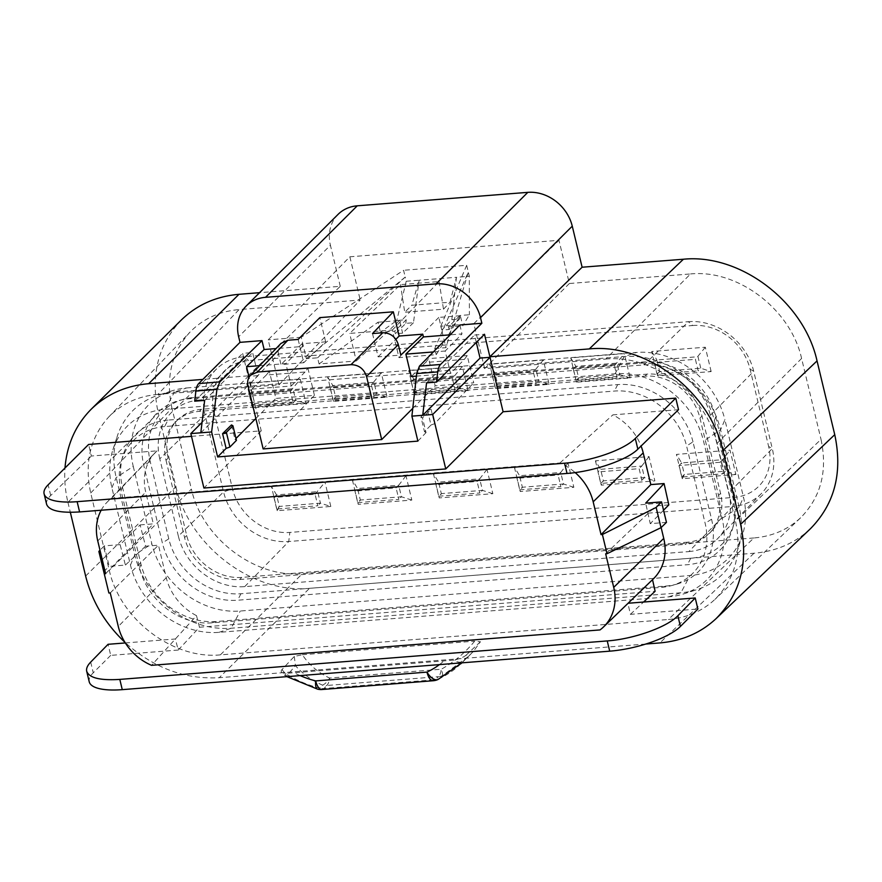 <?xml version="1.0" encoding="UTF-8"?>
<svg xmlns="http://www.w3.org/2000/svg" width="882" height="882" viewBox="0 0 882 882"><rect width="100%" height="100%" fill="white"/><g stroke="black" fill="none" stroke-linecap="round" stroke-linejoin="round"><path stroke-width="0.66" stroke-dasharray="4.41 3.31" d="M191.493 436.347L261.248 430.835L248.184 376.393L258.15 375.611L252.616 352.557L242.649 353.351L248.051 375.853L202.838 379.414M85.631 576.045L175.937 486.655L158.231 412.908L67.914 502.288C65.158 490.723 64.188 479.301 64.981 468.022M67.914 502.288L70.328 512.299M645.822 644.036L219.243 677.707C184.768 679.581 153.347 667.806 124.979 642.383M476.302 342.437L474.527 335.05L484.494 334.256M678.523 409.678L612.88 414.86A51.365 43.516 -134.9 0 1 641.071 446.049M668.821 504.901L655.943 505.915L661.136 527.546M653.375 578.857A51.365 43.516 45.1 0 1 652.526 579.65L627.918 603.266L630.387 614.346L697.883 609.021M125.332 642.945L175.375 638.987L178.219 650.045L199.486 627.245L655.117 591.282M199.486 627.245L196.499 615.647L151.528 665.326M120.128 544.624L104.263 545.881L109.181 566.354L125.387 565.075L120.128 544.624L140.106 524.911L145.585 546.201L158.462 545.175L166.268 577.677A51.365 43.516 -134.9 0 0 196.499 615.647M140.106 524.911L153.347 523.875L145.728 492.145A51.365 43.516 45.1 0 1 155.243 452.554A51.365 43.516 45.1 0 1 157.018 450.845L91.375 456.027L88.597 444.462M298.138 339.427L303.728 362.734L325.656 341.841L302.041 343.704L302.702 346.472L276.044 348.577M325.656 341.841L319.846 317.619M459.875 324.995L462.003 333.892L450.206 334.829M464.329 359.415L467.217 355.589L473.744 382.799L435.168 385.842L428.641 358.632L425.62 362.469L464.329 359.415L450.548 373.428L445.167 351.025L462.003 333.892M467.217 355.589L428.641 358.632M307.906 368.158L314.444 395.379L275.868 398.421L269.33 371.212L307.906 368.158L305.018 371.995L266.309 375.048L269.33 371.212M392.347 330.044L439.082 281.567L400.472 284.621L349.669 333.418L392.347 330.044L398.973 357.629L436.215 354.685L460.338 315.712L462.763 325.811L469.4 314.742L459.941 315.491L459.511 319.097L451.838 319.703L441.849 330.066L449.081 329.493L459.511 319.097M692.987 441.871A67.131 56.867 45.1 0 0 617.698 384.596L167.922 420.097L164.625 426.568L614.401 391.068A64.353 54.519 45.1 0 1 686.571 445.972L705.137 523.313A64.353 54.519 -134.9 0 1 671.852 585.516L676.825 584.116A67.131 56.867 -134.9 0 0 711.553 519.211L692.987 441.871L686.571 445.972M164.625 426.568A64.353 54.519 -134.9 0 0 121.33 461.286A64.353 54.519 -134.9 0 0 121.021 490.613L139.588 567.953A64.353 54.519 -134.9 0 0 211.757 622.857L661.533 587.346A64.353 54.519 -134.9 0 0 671.852 585.516M306.385 358.676L405.213 277.058L403.581 270.278L301.236 337.244L306.385 358.676L317.575 357.794L319.052 363.935L356.295 360.992L349.669 333.418M434.738 348.555L445.928 347.662L468.309 272.086L434.738 348.555L436.215 354.685M278.988 384.85L360.231 300.012L239.088 309.571L157.845 394.408L278.988 384.85L268.183 339.846L349.856 256.794L558.979 240.29L569.353 283.508L690.507 273.949L605.78 359.051L484.637 368.621L473.832 323.617L440.78 326.23L445.928 347.662M605.78 359.051C653.165 354.266 706.118 394.552 716.868 443.569L735.445 520.92C742.148 552.507 735.368 578.603 715.126 599.22C702.381 611.127 686.78 617.885 668.313 619.506L753.889 537.965C772.356 536.355 787.968 529.597 800.702 517.69C820.955 497.073 827.724 470.966 821.021 439.379L735.445 520.92M157.845 394.408C138.132 396.161 121.76 403.691 108.729 416.988C90.229 437.494 84.231 462.83 90.714 492.994L109.291 570.345C120.04 619.362 172.982 659.648 220.379 654.863L668.313 619.506M301.236 337.244L268.183 339.846M473.832 323.617L558.979 240.29M440.78 326.23L466.677 265.295L403.581 270.278M484.637 368.621L569.353 283.508M349.856 256.794L360.231 300.012M753.889 537.965L302.471 573.598C255.085 578.383 202.132 538.097 191.383 489.08L109.291 570.345M90.714 492.994L171.957 408.157L191.383 489.08M171.957 408.157C165.463 377.992 171.472 352.657 189.972 332.15C202.992 318.854 219.364 311.335 239.088 309.571M716.868 443.569L801.595 358.467L821.021 439.379M801.595 358.467C790.845 309.45 737.892 269.164 690.507 273.949M810.315 528.847C794.991 543.158 776.226 551.294 754.011 553.235L309.549 588.316L219.243 677.707M175.937 486.655C188.869 545.616 252.55 594.071 309.549 588.316M181.505 319.835C158.021 344.597 150.271 375.622 158.231 412.908M248.051 375.853L340.265 286.319L259.562 292.681M340.265 286.319L330.408 245.251L238.658 336.759M338.071 214.381A39.624 33.571 -134.9 0 0 330.408 245.251M194.69 401.178L242.649 353.351M459.941 315.491L448.464 326.935L462.763 325.811M449.081 329.493L448.464 326.935M413.471 322.735L402.611 333.164L395.379 333.738L405.808 323.341L413.471 322.735L419.104 280.233L456.435 277.29L450.041 302.228L411.85 305.238L404.739 312.25L400.472 284.621M395.379 333.738L394.761 331.18L380.462 332.305L396.779 320.475L406.238 319.736L394.761 331.18M406.238 319.736L405.808 323.341M466.677 265.295L469.312 276.264L469.4 314.742M451.838 319.703L456.435 277.29L469.312 276.264M460.338 315.712L438.806 317.41L441.849 330.066M317.575 357.794L405.213 277.058L406.216 281.248L419.104 280.233L411.85 305.238M439.082 281.567L443.503 309.196L404.739 312.25M443.503 309.196L450.041 302.228M406.216 281.248L396.779 320.475M319.052 363.935L378.036 322.206L380.462 332.305M378.036 322.206L399.579 320.508L402.611 333.164M438.806 317.41L398.973 357.629M399.579 320.508L356.295 360.992M427.505 410.428L431.011 425.003L424.485 431.684L420.946 416.977L422.5 417.881L431.044 409.182L427.505 410.428L420.946 416.977M236.442 440.361L234.987 439.49L235.99 438.486M231.492 424.937L234.987 439.49M424.485 431.684L426.039 432.621L422.5 417.881M431.011 425.003L434.539 423.746L473.744 382.799M431.044 409.182L434.539 423.746M263.156 448.927L314.444 395.379M255.857 418.52L275.868 398.421M417.892 441.121L426.039 432.621M412.776 408.344L435.168 385.842M460.867 663.76A111.275 94.264 45.1 0 1 439.093 678.754L442.356 675.678A13.858 3.087 61.5 0 0 441.287 669.24C454.021 662.084 465.156 652.724 474.681 641.148L480.447 641.732L473.215 651.644L463.678 660.905A13.858 7.365 -136.9 0 1 453.403 660.155L285.878 673.374A12.987 4.035 -13.5 0 1 281.446 671.93A13.858 13.858 0 0 0 285.724 675.899A13.858 2.128 -59.2 0 1 285.878 673.374M438.089 679.449A13.858 7.045 -115.3 0 0 439.093 678.754A13.858 11.576 46.7 0 1 435.256 679.724L438.497 676.659L326.836 685.479L323.981 688.511L435.256 679.724A13.858 5.976 85.5 0 1 433.271 680.728M281.446 671.93A12.987 4.035 -13.5 0 1 282.042 669.515L294.301 656.428L302.339 654.753C309.262 665.028 318.358 672.79 329.625 678.049A13.858 5.976 85.5 0 1 326.836 685.479A13.858 11.896 -136.7 0 1 322.547 685.138C312.03 680.617 302.989 674.135 295.426 665.678L287.631 674.807A111.275 94.264 -134.9 0 0 319.714 688.181L322.547 685.138A13.858 7.662 113.8 0 0 329.625 678.049L441.287 669.24A13.858 5.976 85.5 0 1 438.497 676.659A13.858 11.576 46.7 0 0 442.356 675.678L468.629 656.263L473.81 651.015L468.805 656.098M321.996 689.515A13.858 5.976 85.5 0 0 323.981 688.511A13.858 11.896 -136.7 0 1 319.714 688.181A13.858 4.245 -75.8 0 1 317.509 689.14M46.614 504.317C46.029 501.693 47.385 498.76 50.704 495.508L91.375 456.027M104.263 545.881L99.986 550.247M103.712 571.657L109.181 566.354M282.042 669.515A13.858 11.874 -138.9 0 0 287.631 674.807A13.858 2.128 -59.2 0 1 285.724 675.899L286.992 676.648M294.301 656.428L295.426 665.678M302.339 654.753L474.681 641.148M480.447 641.732L466.313 654.973A13.858 11.433 45.8 0 1 463.678 660.905A111.275 94.264 45.1 0 1 461.804 662.845M466.313 654.973A12.987 4.035 166.5 0 1 453.403 660.155M178.219 650.045L110.724 655.37L108.067 644.301M110.724 655.37L93.26 672.79A55.423 17.232 166.5 0 0 89.225 681.786M628.094 603.255L600.025 629.924M666.461 522.376L650.255 523.654L645.679 503.137M101.176 510.226A50.23 42.556 -134.9 0 1 107.053 502.222A50.23 42.556 -134.9 0 1 111.441 498.374L559.949 462.973A50.23 42.556 45.1 0 1 575.163 472.576M204.657 400.395L252.616 352.557M200.809 432.797L258.15 375.611M202.044 422.412L248.184 376.393M261.248 430.835L203.907 488.033M559.949 462.973L612.88 414.86M111.441 498.374L157.018 450.845M105.62 573.708L153.347 523.875M145.585 546.201L125.387 565.075M110.239 592.924L158.462 545.175M630.387 614.346L643.584 602.031M605.658 553.819L655.943 505.915M663.551 510.226L650.255 523.654M426.568 382.876L474.527 335.05M266.309 375.048L251.943 389.105L249.077 377.165M372.513 333.561L378.113 356.857L400.836 355.071M303.728 362.734L280.994 364.531L278.48 354.024L248.018 385.842M280.994 343.396C278.414 346.262 277.576 349.812 278.48 354.024M416.414 376.129L450.548 373.428M411.255 376.537L425.62 362.469M433.36 351.951L445.167 351.025M251.943 389.105L291.236 386.007L285.856 363.593L259.672 365.666M291.236 386.007L305.018 371.995M378.113 356.857L395.875 339.283M302.041 343.704L280.994 364.531M302.702 346.472L285.856 363.593M715.765 416.855L734.331 494.196A64.353 54.519 -134.9 0 1 734.022 523.522A64.353 54.519 -134.9 0 1 690.727 558.24L240.94 593.74A64.353 54.519 -134.9 0 1 168.782 538.836L150.216 461.495A64.353 54.519 -134.9 0 1 183.5 399.281A64.353 54.519 -134.9 0 1 193.82 397.451L643.595 361.951A64.353 54.519 45.1 0 1 715.765 416.855L714.354 420.56A67.131 56.867 45.1 0 0 639.075 363.274L189.288 398.774A67.131 56.867 -134.9 0 0 178.528 400.682A67.131 56.867 -134.9 0 0 143.799 465.586L162.365 542.926A67.131 56.867 -134.9 0 0 237.655 600.212L687.431 564.712A67.131 56.867 -134.9 0 0 732.6 528.483A67.131 56.867 -134.9 0 0 732.931 497.9L714.354 420.56M166.003 460.25L184.581 537.59A49.138 41.63 -134.9 0 0 239.684 579.507L685.237 544.348L687.31 542.221A49.094 41.586 -134.9 0 0 711.487 531.196A49.094 41.586 -134.9 0 0 720.572 493.369L702.006 416.028A49.094 41.586 -134.9 0 0 646.958 374.133L201.405 409.303A49.094 41.586 45.1 0 0 178.043 419.512L175.926 421.552A49.138 41.63 -134.9 0 0 166.003 460.25L168.142 458.166L186.708 535.506A49.094 41.586 45.1 0 0 241.756 577.39L687.31 542.221M175.926 421.552A49.138 41.63 -134.9 0 1 199.31 411.343L644.863 376.173A49.138 41.63 45.1 0 1 699.966 418.101L718.532 495.441A49.138 41.63 45.1 0 1 709.437 533.312A49.138 41.63 45.1 0 1 685.237 544.348M165.32 409.27L615.096 373.77A78.851 66.789 45.1 0 1 703.516 441.044L722.082 518.384A78.851 66.789 -134.9 0 1 683.374 593.983A78.851 66.789 -134.9 0 1 668.655 596.849L218.879 632.35A78.851 66.789 -134.9 0 1 130.459 565.075L111.893 487.735A78.851 66.789 -134.9 0 1 112.907 449.732A78.851 66.789 -134.9 0 1 165.32 409.27L174.438 392.049A85.951 72.809 -134.9 0 0 158.385 395.18A85.951 72.809 -134.9 0 0 117.295 436.16A85.951 72.809 -134.9 0 0 116.192 477.581L134.759 554.921A85.951 72.809 -134.9 0 0 231.139 628.249L680.915 592.748A85.951 72.809 -134.9 0 0 696.967 589.628A85.951 72.809 -134.9 0 0 738.058 548.648A85.951 72.809 -134.9 0 0 739.16 507.216L720.594 429.876L724.894 419.722L743.46 497.062A78.851 66.789 -134.9 0 1 742.446 535.065L738.058 548.648M111.893 487.735L116.192 477.581L133.259 466.424A78.851 66.789 -134.9 0 1 171.968 390.825A78.851 66.789 -134.9 0 1 186.697 387.948L174.438 392.049L624.213 356.548A85.951 72.809 45.1 0 1 720.594 429.876L703.516 441.044M167.922 420.097A67.131 56.867 -134.9 0 0 122.752 456.314A67.131 56.867 -134.9 0 0 122.422 486.908L140.988 564.248A67.131 56.867 -134.9 0 0 216.277 621.523L666.053 586.023A67.131 56.867 -134.9 0 0 676.825 584.116M133.259 466.424L151.825 543.764A78.851 66.789 -134.9 0 0 240.257 611.028L690.033 575.527A78.851 66.789 -134.9 0 0 742.446 535.065M186.697 387.948L636.473 352.447A78.851 66.789 45.1 0 1 724.894 419.722M168.142 458.166A49.094 41.586 45.1 0 1 178.043 419.512M330.232 388.146L332.845 385.544L335.612 397.076L376.735 393.824L373.968 382.303L332.845 385.544L327.685 377.033L381.278 372.81L387.11 397.143L333.517 401.365L335.612 397.076L332.999 399.667L374.133 396.426L371.366 384.905L330.232 388.146L332.999 399.667M333.517 401.365L327.685 377.033M352.403 479.984L358.235 504.317L411.828 500.083L405.985 475.762L352.403 479.984L357.563 488.496L354.95 491.098L357.717 502.619L360.33 500.028L357.563 488.496L398.686 485.254L396.084 487.856L354.95 491.098M405.985 475.762L398.686 485.254L401.453 496.775L360.33 500.028L358.235 504.317M213.918 411.464L204.999 414.573A58.135 49.249 45.1 0 1 216.729 368.808A58.135 49.249 45.1 0 1 244.391 356.725L688.533 321.676L692.712 325.513L248.581 360.562A51.145 43.328 45.1 0 0 213.918 411.464L232.484 488.804A51.145 43.328 -134.9 0 0 289.836 532.43L733.967 497.382A51.145 43.328 -134.9 0 0 768.63 446.479L772.29 448.607A58.135 49.249 45.1 0 1 761.53 493.413A58.135 49.249 45.1 0 1 732.887 506.455L733.967 497.382M178.362 536.157L159.785 458.816L204.999 414.573L223.565 491.924A58.135 49.249 45.1 0 0 288.756 541.515L732.887 506.455L730.417 508.991L688.831 551.581L244.7 586.64A59.16 50.109 -134.9 0 1 178.362 536.157L223.565 491.924L232.484 488.804M277.224 510.711L271.391 486.379L276.551 494.89L279.318 506.411L277.224 510.711L330.816 506.477L320.442 503.17L279.318 506.411L276.705 509.013L317.84 505.772L315.072 494.251L273.938 497.492L276.705 509.013M273.938 497.492L276.551 494.89L317.674 491.649L320.442 503.17L317.84 505.772M315.072 494.251L324.984 482.156L271.391 486.379M330.816 506.477L324.984 482.156M249.231 394.541L251.833 391.939L254.6 403.471L295.724 400.219L292.956 388.697L251.833 391.939L246.673 383.427L300.266 379.205L290.354 391.299L249.231 394.541L251.987 406.062L293.122 402.82L290.354 391.299M251.987 406.062L254.6 403.471L252.517 407.76L246.673 383.427M293.122 402.82L295.724 400.219L306.098 403.526L252.517 407.76M300.266 379.205L306.098 403.526M159.785 458.816A59.16 50.109 45.1 0 1 171.725 412.247A59.16 50.109 45.1 0 1 199.883 399.943L244.391 356.725L248.581 360.562M357.717 502.619L398.851 499.377L396.084 487.856M411.828 500.083L401.453 496.775L398.851 499.377M387.11 397.143L376.735 393.824L374.133 396.426M381.278 372.81L371.366 384.905M411.244 381.752L413.856 379.15L416.624 390.682L457.747 387.43L454.98 375.908L413.856 379.15L408.697 370.649L462.289 366.416L468.122 390.748L414.529 394.971L416.624 390.682L414.011 393.273L455.145 390.031L452.378 378.51L411.244 381.752L414.011 393.273M414.529 394.971L408.697 370.649M433.404 473.59L439.247 497.922L492.84 493.688L486.996 469.367L433.404 473.59L438.575 482.101L435.962 484.703L438.729 496.224L441.342 493.633L438.575 482.101L479.698 478.86L477.096 481.462L435.962 484.703M486.996 469.367L479.698 478.86L482.465 490.381L441.342 493.633L439.247 497.922M438.729 496.224L479.863 492.983L477.096 481.462M492.84 493.688L482.465 490.381L479.863 492.983M468.122 390.748L457.747 387.43L455.145 390.031M462.289 366.416L452.378 378.51M492.255 375.357L494.868 372.755L497.635 384.287L538.759 381.035L535.991 369.514L494.868 372.755L489.708 364.255L543.301 360.021L549.133 384.354L495.541 388.576L497.635 384.287L495.023 386.878L536.157 383.637L533.389 372.116L492.255 375.357L495.023 386.878M495.541 388.576L489.708 364.255M514.415 467.195L520.259 491.528L573.851 487.294L568.008 462.973L514.415 467.195L519.586 475.707L516.973 478.309L519.741 489.83L522.353 487.239L519.586 475.707L560.709 472.465L558.108 475.067L516.973 478.309M568.008 462.973L560.709 472.465L563.477 483.986L522.353 487.239L520.259 491.528M519.741 489.83L560.875 486.588L558.108 475.067M573.851 487.294L563.477 483.986L560.875 486.588M549.133 384.354L538.759 381.035L536.157 383.637M543.301 360.021L533.389 372.116M573.267 368.963L575.88 366.361L578.647 377.893L619.77 374.641L617.003 363.119L575.88 366.361L570.72 357.86L624.313 353.627L630.145 377.959L576.552 382.182L578.647 377.893L576.034 380.495L617.168 377.242L614.401 365.721L573.267 368.963L576.034 380.495M576.552 382.182L570.72 357.86M595.427 460.801L601.27 485.133L654.863 480.899L649.02 456.578L595.427 460.801L600.598 469.312L597.985 471.914L600.752 483.435L641.887 480.194L639.119 468.673L597.985 471.914M649.02 456.578L641.721 466.071L644.488 477.592L603.365 480.844L600.598 469.312L641.721 466.071L639.119 468.673M600.752 483.435L603.365 480.844L601.27 485.133M641.887 480.194L644.488 477.592L654.863 480.899M630.145 377.959L619.77 374.641L617.168 377.242M614.401 365.721L624.313 353.627M688.831 551.581A59.16 50.109 -134.9 0 0 717.97 538.296A59.16 50.109 -134.9 0 0 728.918 492.707L710.352 415.367A59.16 50.109 45.1 0 0 644.014 364.894L199.883 399.943M692.712 325.513A51.145 43.328 45.1 0 1 750.064 369.139L768.63 446.479M711.157 371.565L705.313 347.232L651.732 351.466L657.564 375.787L711.157 371.565L700.782 368.246L659.659 371.498L656.892 359.966L698.015 356.725L700.782 368.246L698.18 370.848L695.413 359.327L654.279 362.568L657.046 374.1L698.18 370.848M735.875 474.505L682.282 478.739L676.439 454.406L730.031 450.184L735.875 474.505L725.5 471.197L722.733 459.676L730.031 450.184M710.352 415.367L753.713 371.267A58.135 49.249 -134.9 0 0 688.533 321.676L644.014 364.894M705.313 347.232L695.413 359.327M651.732 351.466L656.892 359.966L654.279 362.568M657.046 374.1L659.659 371.498L657.564 375.787M682.282 478.739L684.377 474.45L725.5 471.197L722.898 473.799L720.131 462.278L678.997 465.52L681.764 477.041L722.898 473.799M720.131 462.278L722.733 459.676L681.61 462.918L676.439 454.406M678.997 465.52L681.61 462.918L684.377 474.45L681.764 477.041M750.064 369.139L753.713 371.267L772.29 448.607L728.918 492.707M220.379 654.863L302.471 573.598M754.011 553.235L659.868 642.923M50.704 495.508L48.135 484.824M439.434 664.609A97.417 82.522 -134.9 0 0 443.37 661.434M300.145 675.612A97.417 82.522 45.1 0 1 294.853 673.153M90.692 662.095L93.26 672.79M97.759 540.931L145.728 492.145M166.268 577.677L118.287 626.463M130.459 565.075L134.759 554.921L151.825 543.764M218.879 632.35L231.139 628.249L240.257 611.028M668.655 596.849L680.915 592.748L690.033 575.527M722.082 518.384L739.16 507.216L743.46 497.062M615.096 373.77L624.213 356.548L636.473 352.447M711.553 519.211L705.137 523.313M666.053 586.023L661.533 587.346M216.277 621.523L211.757 622.857M140.988 564.248L139.588 567.953M122.422 486.908L121.021 490.613M617.698 384.596L614.401 391.068M193.82 397.451L189.288 398.774M150.216 461.495L143.799 465.586M168.782 538.836L162.365 542.926M240.94 593.74L237.655 600.212M690.727 558.24L687.431 564.712M734.331 494.196L732.931 497.9M643.595 361.951L639.075 363.274M702.006 416.028L699.966 418.101M718.532 495.441L720.572 493.369M184.581 537.59L186.708 535.506M239.684 579.507L241.756 577.39M644.863 376.173L646.958 374.133M199.31 411.343L201.405 409.303M244.7 586.64L288.756 541.515L289.836 532.43M108.607 417.12L189.839 332.282M800.569 517.811L714.993 599.352M461.815 662.845L468.629 656.263M107.053 502.222L155.243 452.554M112.907 449.732L117.295 436.16M683.374 593.983L696.967 589.628M121.33 461.286L122.752 456.314M171.968 390.825L158.385 395.18M183.5 399.281L178.528 400.682M734.022 523.522L732.6 528.483M711.487 531.196L709.437 533.312M216.729 368.808L171.725 412.247M761.53 493.413L717.97 538.296"/><path stroke-width="1.32" d="M202.838 379.414L148.672 383.692L238.978 294.312C216.145 296.319 196.984 304.83 181.505 319.835L91.21 409.215M64.981 468.022C66.911 444.55 75.654 424.948 91.199 409.226C106.678 394.221 125.839 385.71 148.672 383.692M70.328 512.299L85.631 576.045C91.971 601.381 105.09 623.486 124.979 642.383M480.514 317.663A39.624 33.571 -134.9 0 0 436.072 283.861L527.822 192.353A39.624 33.571 45.1 0 1 572.264 226.167L480.514 317.663L481.859 323.264L440.537 364.475A13.858 5.976 85.5 0 0 437.748 371.906L436.535 382.093L484.494 334.256L489.896 356.758L582.12 267.224L683.407 259.231C740.406 253.476 804.108 301.942 817.041 360.903L722.909 450.592L740.615 524.349C748.686 562.341 740.538 593.729 716.173 618.536C700.859 632.846 682.084 640.982 659.868 642.923L645.822 644.036M722.909 450.592C709.977 391.63 646.274 343.164 589.275 348.919L683.407 259.231M489.896 356.758L589.275 348.919M191.493 436.347L88.597 444.462L48.135 484.824A55.423 17.232 166.5 0 0 44.1 493.821A55.423 17.232 166.5 0 0 77.131 501.682L564.579 463.204A55.423 17.232 -13.5 0 0 635.294 438.475L675.755 398.124L503.104 411.751L490.028 357.309L480.062 358.092L476.302 342.437M675.755 398.124L678.523 409.678L637.851 449.17L635.294 438.475M661.544 501.891L656.142 507.426L661.004 527.679L666.461 522.376L661.544 501.891L645.679 503.137L664.069 483.557L650.828 484.604L643.21 452.874A51.365 43.516 -134.9 0 0 641.071 446.049M664.069 483.557L668.821 504.901L663.551 510.226M661.136 527.546L663.738 538.406A51.365 43.516 45.1 0 1 653.375 578.857L603.575 626.915A50.23 42.556 45.1 0 1 600.025 629.924L151.528 665.326A50.23 42.556 -134.9 0 1 118.287 626.463L110.239 592.924L108.894 593.024L98.861 551.415L108.894 593.024M643.584 602.031L655.117 591.282L652.537 579.717M436.072 283.861L265.515 297.322A39.624 33.571 45.1 0 0 246.321 305.889A39.624 33.571 45.1 0 0 238.658 336.759L240.003 342.348L261.987 340.617L264.126 349.515L276.044 348.577M319.846 317.619L393.328 311.82L399.149 336.042L422.765 334.179L400.836 355.071L398.322 344.575L366.548 376.482C363.935 368.786 358.753 364.839 351.014 364.663L257.401 372.05L287.863 340.243L298.138 339.427L319.846 317.619M450.206 334.829L423.437 336.935L422.765 334.179M481.859 323.264L459.875 324.995L419.413 366.14L416.701 373.56L411.894 416.139L432.687 414.496L490.028 357.309M259.562 292.681L238.978 294.312M527.822 192.353L357.265 205.815A39.624 33.571 -134.9 0 0 338.071 214.381L246.321 305.889M582.12 267.224L572.264 226.167M740.615 524.349L834.747 434.661L817.041 360.903M834.747 434.661C842.817 472.653 834.67 504.041 810.315 528.847M195.892 390.991L194.69 401.178L204.657 400.395L200.809 432.797L211.625 431.948L216.939 389.326L219.805 381.895L198.682 383.571A13.858 5.976 85.5 0 0 195.892 390.991L216.939 389.326M240.003 342.348L198.682 383.571M229.904 447.042L226.376 432.323L222.584 433.657L231.492 424.937L232.936 425.786L236.442 440.361L229.904 447.042L226.123 448.398L222.584 433.657M232.936 425.786L226.376 432.323M257.401 372.05L250.532 375.214C247.941 378.08 247.103 381.619 248.018 385.842L263.156 448.927L381.697 439.567L412.776 408.344M235.99 438.486L255.857 418.52M411.894 416.139L417.892 441.121L217.622 456.931L226.123 448.398M438.089 679.449L438.089 679.449A13.858 7.045 -115.3 0 1 426.965 672.117A13.858 5.976 85.5 0 0 433.271 680.728A13.858 13.858 0 0 0 438.089 679.449L461.815 662.845M286.992 676.648L317.509 689.14A13.858 4.245 -75.8 0 1 315.69 680.904A13.858 5.976 85.5 0 0 321.996 689.515L433.271 680.728M77.131 501.682L79.601 511.924C60.031 513.17 49.039 510.634 46.614 504.317M79.601 511.924L567.038 473.447C593.454 471.572 627.212 459.996 637.851 449.17M99.986 550.247L98.861 551.415M86.69 671.235L89.225 681.786A55.423 17.232 166.5 0 0 122.267 689.647L119.809 679.405L607.246 640.927C633.662 639.064 667.321 627.058 677.85 615.746L695.225 597.963L628.094 603.255M122.267 689.647L609.705 651.17A55.423 17.232 -13.5 0 0 680.419 626.441L697.883 609.021L695.225 597.963M119.809 679.405C100.239 680.639 89.203 677.938 86.712 671.301C86.083 668.556 87.417 665.48 90.692 662.095L108.067 644.301L125.332 642.945M661.004 527.679L607.003 553.709L602.395 534.503L656.142 507.426M575.163 472.576A50.23 42.556 45.1 0 1 593.178 501.825L601.05 534.613L650.828 484.604M101.176 510.226A50.23 42.556 -134.9 0 0 97.759 540.931L105.62 573.708L104.274 573.818M607.003 553.709L605.658 553.819L613.718 587.368A50.23 42.556 45.1 0 1 603.575 626.915M602.395 534.503L601.05 534.613M217.622 456.931L211.625 431.948M200.809 432.797L190.832 433.591L202.044 422.412M503.104 411.751L445.752 468.937L203.907 488.033L190.832 433.591M445.752 468.937L432.687 414.496M436.535 382.093L426.568 382.876L422.721 415.29L480.062 358.092M249.077 377.165L246.563 366.703L264.126 349.515M261.987 340.617L219.805 381.895M351.014 364.663L382.777 332.746L372.513 333.561L393.328 311.82M382.777 332.746C390.517 332.922 395.698 336.869 398.322 344.575M287.863 340.243L280.994 343.396M381.697 439.567L366.548 376.482M423.437 336.935L405.874 354.123L411.255 376.537L416.414 376.129M405.874 354.123L433.36 351.951M259.672 365.666L246.563 366.703M395.875 339.283L399.149 336.042M265.515 297.322L357.265 205.815M461.804 662.845A111.275 94.264 45.1 0 1 460.867 663.76M439.434 664.609A97.417 82.522 -134.9 0 1 426.965 672.117L315.69 680.904A97.417 82.522 45.1 0 1 300.145 675.612M564.579 463.204L567.038 473.447M677.85 615.746L680.419 626.441M609.705 651.17L607.246 640.927M663.738 538.406L613.718 587.368M593.178 501.825L643.21 452.874M437.748 371.906L416.701 373.56M419.413 366.14L440.537 364.475M716.019 618.679L810.15 528.991M317.509 689.14A13.858 13.858 0 0 0 321.996 689.515M44.1 493.821L46.636 504.383M250.521 375.236L280.983 343.418"/></g></svg>
